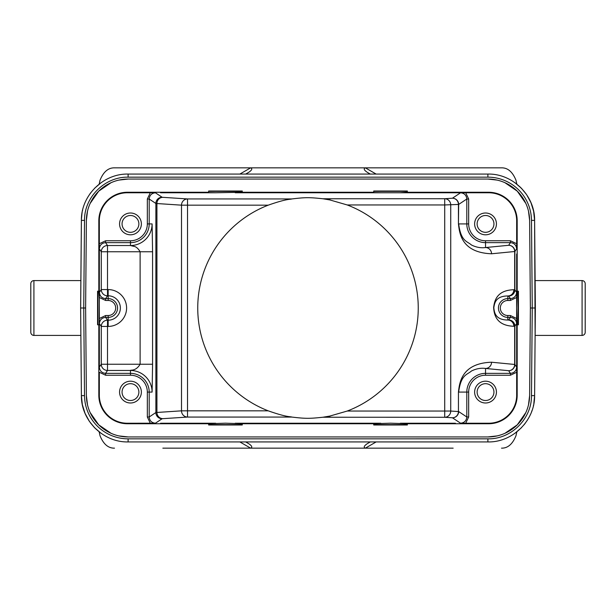 <?xml version="1.0" encoding="UTF-8"?>
<svg xmlns="http://www.w3.org/2000/svg" width="616" height="616" viewBox="0 0 616 616"><rect width="100%" height="100%" fill="white"/><g stroke="black" fill="none" stroke-linecap="round" stroke-linejoin="round"><path stroke-width="0.92" d="M162.847 448.155L250.635 448.155C252.652 447.324 251.936 445.784 248.471 443.528L245.707 441.926L374.967 441.926M453.153 448.155L250.635 448.155L239.855 441.926M446.746 448.155L173.158 448.155M169.261 448.155L193.393 448.155M442.842 448.155L422.599 448.155M99.161 431.87L100.046 435.805C103.45 444.175 108.262 448.286 114.491 448.155M101.286 433.456L94.571 427.727L89.474 421.467M89.328 421.252L85.139 413.536M85.008 413.213L82.382 404.774M82.336 404.543L81.397 395.618C80.981 420.435 103.303 442.558 128.113 441.926L487.887 441.926C512.697 442.558 535.019 420.435 534.603 395.618L535.342 308.008M128.113 441.926L128.113 438.838A43.605 43.605 -0 0 1 84.515 395.618L83.745 308L80.634 308L81.397 395.618L80.642 309.324M80.873 335.412L80.634 308L80.873 335.412L33.911 335.412L33.911 280.588L80.873 280.588L80.634 308L80.873 280.588M33.911 280.588A3.111 3.111 0 0 0 30.8 283.707L30.8 332.293A3.111 3.111 0 0 0 33.911 335.412M80.657 308L81.397 220.382L80.634 308L81.397 395.618L84.515 395.618M94.571 188.273L101.294 182.536M81.943 213.675L81.412 219.458M81.397 220.374C80.989 195.557 103.303 173.442 128.113 174.074C103.303 173.442 80.981 195.565 81.397 220.382L84.515 220.382C84.161 197.174 104.905 176.6 128.113 177.169L128.113 174.074L487.887 174.074C512.697 173.442 535.019 195.565 534.603 220.382L531.485 220.382L532.255 308L535.366 308L535.127 335.412L534.603 220.382L533.618 211.25M241.033 174.074L374.967 174.074M516.839 184.13L515.954 180.195C512.55 171.826 507.738 167.714 501.509 167.845L114.491 167.845C108.262 167.714 103.45 171.826 100.046 180.195L99.161 184.13M501.509 448.155C507.738 448.286 512.55 444.175 515.954 435.805L516.839 431.87M514.745 433.433L521.429 427.727M534.018 402.579L534.603 395.618L533.818 403.734M528.49 404.866L529.621 395.572L530.384 308L532.255 308L531.485 395.618C531.839 418.826 511.095 439.4 487.887 438.831L487.887 441.926C512.658 442.558 534.942 420.52 534.603 395.742M241.033 441.926L245.707 441.926M376.145 441.926L365.365 448.155C363.348 447.324 364.064 445.784 367.529 443.528L370.293 441.926M118.811 435.897L128.113 436.944L487.887 436.944L497.189 435.897M504.951 433.294L517.271 424.848L525.818 412.605M87.511 211.134L86.379 220.428A41.734 41.734 0 0 1 128.113 179.056L487.887 179.056A41.734 41.734 0 0 1 529.621 220.428L530.384 308L529.621 395.572A41.734 41.734 0 0 1 487.887 436.944L128.113 436.944A41.734 41.734 0 0 1 86.379 395.572L87.511 404.866M90.182 412.612L98.729 424.848L111.049 433.294M86.379 395.572L85.616 308L86.379 220.428L85.616 308L83.745 308L84.515 220.382M487.887 179.056L128.113 179.056L118.811 180.103M111.049 182.706L98.729 191.153L90.182 203.388M529.621 220.428L528.49 211.134M525.818 203.395L517.271 191.153L504.951 182.706M497.189 180.103L487.934 179.056M520.551 187.395L514.745 182.567L521.429 188.273L526.426 194.394M526.734 194.841L530.9 202.556M530.984 202.764L533.618 211.226M533.664 211.465L534.603 220.382L535.366 308M535.296 316.247L535.358 309.116M582.089 280.588L582.089 335.412A3.111 3.111 0 0 0 585.2 332.293L585.2 283.707A3.111 3.111 0 0 0 582.089 280.588L535.127 280.588M582.089 335.412L535.127 335.412M114.491 167.845L501.509 167.845M239.855 174.074L250.635 167.845C252.652 168.676 251.936 170.216 248.471 172.472L245.707 174.074M370.293 174.074L367.529 172.472C364.064 170.232 363.348 168.692 365.365 167.845L376.145 174.074M488.65 192.261L407.353 192.261L407.353 191.014L373.72 191.014L373.72 192.639L380.788 192.762L488.65 192.762L488.65 192.261A28.528 28.528 0 0 1 517.178 220.79L517.178 291.183L518.426 291.183L518.426 324.817L517.178 324.817L517.178 395.21A28.528 28.528 0 0 1 488.65 423.739L407.353 423.739L407.353 424.986L373.72 424.986L373.72 423.739L242.28 423.739L242.28 424.986L208.647 424.986L208.647 423.739L127.35 423.739A28.528 28.528 0 0 1 98.822 395.21L99.322 395.21L99.322 372.264L105.582 375.229L130.469 375.229A16.871 16.871 0 0 1 147.332 392.092L147.332 416.978L149.203 416.978C149.572 420.759 151.651 422.838 155.432 423.207L162.1 418.765A24.925 0.431 180 0 1 162.94 418.664L187.526 417.063A6.229 6.014 86.3 0 1 181.504 410.833L268.23 410.833C287.649 417.663 290.313 416.393 291.815 417.063L187.526 417.063L187.526 205.166L181.504 205.166A6.229 6.014 93.7 0 1 187.526 198.937L291.815 198.937C290.321 199.607 287.626 198.344 268.23 205.166A110.256 110.256 0 0 0 268.23 410.833M373.72 192.261L242.28 192.261L215.715 192.762L208.647 192.639L208.647 191.014L242.28 191.014L242.28 192.261M208.647 192.261L127.35 192.261A28.528 28.528 0 0 0 98.822 220.79L98.822 291.183L99.322 298.252L99.353 248.872C99.723 245.091 101.802 243.012 105.582 242.642L105.582 240.771L130.469 240.771A16.871 16.871 0 0 0 147.332 223.908L147.332 199.022L150.296 192.762L127.35 192.762A28.028 28.028 0 0 0 99.322 220.79L99.322 254.008M99.322 298.252L99.376 318.487L105.636 315.523L108.162 315.523A7.523 7.523 0 0 0 115.685 308A7.523 7.523 0 0 0 108.162 300.477L105.636 300.477L99.376 297.513L99.199 324.817L97.574 324.817L97.574 291.183L98.822 291.183M98.822 324.817L98.822 395.21M518.041 291.183L518.041 324.817M517.178 291.183L516.624 308L517.178 324.817M465.704 192.762L468.668 199.022L468.668 223.908A16.871 16.871 0 0 0 485.531 240.771L510.418 240.771L510.418 242.642C514.198 243.012 516.277 245.091 516.647 248.872L516.678 220.79A28.028 28.028 0 0 0 488.65 192.762M516.624 308L516.624 297.513L510.364 300.477L507.838 300.477A7.523 7.523 0 0 0 500.323 308.377A7.523 7.523 0 0 0 507.838 315.523L510.364 315.523L516.624 318.487L516.624 308M510.364 300.477L510.364 298.606C514.144 298.236 516.223 296.157 516.593 292.377L516.624 297.513M507.838 315.523L507.838 320.035C495.102 319.912 494.309 312.235 493.824 307.692C494.525 303.272 495.503 296.034 507.838 295.965L507.838 300.477M510.364 315.523L510.364 317.394C514.144 317.764 516.223 319.843 516.593 323.623L516.624 318.487M516.678 372.264L510.418 375.229L485.531 375.229A16.871 16.871 0 0 0 468.668 392.092L468.668 416.978L465.704 423.238L488.65 423.238A28.028 28.028 0 0 0 516.678 395.21L516.678 361.992L516.647 367.128L514.884 364.487A6.229 6.229 -33.7 0 1 508.654 370.709A6.229 6.014 95.6 0 0 514.676 364.487L514.676 326.187A6.229 6.014 84.4 0 0 508.654 319.958L507.838 320.035A6.229 6.014 -95.6 0 1 513.852 326.264C495.672 325.695 494.047 313.736 493.616 307.469C494.44 301.247 496.419 290.213 513.852 289.736A6.229 6.014 -84.4 0 1 507.838 295.965L508.654 296.042L510.364 298.606L507.838 298.606A9.394 9.394 0 0 0 498.452 308.47A9.394 9.394 0 0 0 507.838 317.394L510.364 317.394L508.654 319.958A6.229 6.229 -146.3 0 1 514.884 326.187L516.593 323.623M474.628 392.092A10.903 10.903 0 0 0 485.531 402.995A10.903 10.903 0 0 0 496.434 392.092A10.903 10.903 0 0 0 485.531 381.196A10.903 10.903 0 0 0 474.628 392.092M516.647 367.128C516.277 370.909 514.198 372.988 510.418 373.358L510.418 375.229M468.668 392.092L458.658 392.092C460.937 374.436 467.167 374.867 471.44 371.017C476.183 368.668 480.88 367.814 485.531 368.453L485.531 375.229M468.668 416.978L466.797 416.978C466.428 420.759 464.349 422.838 460.568 423.207L465.704 423.238M99.322 395.21A28.028 28.028 0 0 0 127.35 423.238L155.432 423.207M208.647 423.739L225.464 423.184L242.28 423.739M373.72 423.739L390.536 423.184L407.353 423.739M322.915 417.24L329.837 416.07L347.201 411.049L450.735 411.049A6.229 6.014 -86.3 0 1 444.713 417.278L322.915 417.24C309.432 418.657 305.913 418.726 291.815 417.063M347.201 411.049A110.256 110.256 0 0 0 347.201 204.951L329.837 199.93L322.915 198.76L444.713 198.722A6.229 6.014 -93.7 0 1 450.735 204.951L450.735 411.049L458.443 411.557L458.443 392.092C459.451 383.375 461.176 363.255 491.553 362.223A6.229 6.014 -84.4 0 1 485.531 368.453L508.654 370.709L510.418 373.358L485.531 373.358A18.734 18.734 0 0 0 466.797 392.092L466.797 416.978L458.658 411.557A6.229 6.229 -56.2 0 1 452.429 417.779L460.568 423.207M291.815 198.937C306.029 197.274 309.14 197.336 322.915 198.76M162.1 418.765A6.229 6.229 56.3 0 1 155.871 412.535L155.871 203.465L181.504 205.166L181.504 410.833L155.871 412.535L149.203 416.978L149.203 392.092L147.332 392.092M150.296 423.238L147.332 416.978M119.566 392.092A10.903 10.903 0 0 0 130.469 402.995A10.903 10.903 0 0 0 141.372 392.092A10.903 10.903 0 0 0 130.469 381.196A10.903 10.903 0 0 0 119.566 392.092M99.376 318.487L99.407 323.623C99.777 319.843 101.856 317.764 105.636 317.394L105.636 315.523M130.469 375.229L130.469 373.358L105.582 373.358C101.802 372.988 99.723 370.909 99.353 367.128L99.322 317.748M105.636 300.477L105.636 298.606C101.856 298.236 99.777 296.157 99.407 292.377L99.376 297.513M108.162 300.477L108.162 298.606L105.636 298.606L107.507 295.796A6.229 6.229 33.7 0 1 101.278 289.574L99.407 292.377M97.959 324.817L97.959 291.183M99.322 243.736L105.582 240.771M119.566 223.908A10.903 10.903 0 0 0 130.469 234.804A10.903 10.903 0 0 0 141.372 223.908A10.903 10.903 0 0 0 130.469 213.005A10.903 10.903 0 0 0 119.566 223.908M99.353 248.872L101.278 251.759A6.229 6.229 146.3 0 1 107.507 245.53L130.469 245.53A21.629 21.629 0 0 0 152.098 223.908L152.576 251.759L107.507 251.759L107.507 289.574L108.162 289.574A18.426 18.426 0 0 1 126.573 308.955A18.426 18.426 0 0 1 108.162 326.426L107.507 326.426L107.507 370.47A6.229 6.229 33.7 0 1 101.278 364.241L101.278 326.426A6.229 6.229 146.3 0 1 107.507 320.205L107.507 326.426L101.278 326.426L99.407 323.623M152.098 392.092L149.203 392.092A18.734 18.734 0 0 0 130.469 373.358L130.469 370.47A21.629 21.629 0 0 1 152.098 392.092L152.576 364.241L140.117 364.241L140.117 251.759C138.092 248.279 135.843 246.446 133.372 246.254L130.469 245.53L130.469 240.771M105.582 375.229L105.582 373.358L107.507 370.47L130.469 370.47C130.338 369.669 135.674 371.671 140.117 364.241L101.278 364.241L99.353 367.128M147.332 199.022L149.203 199.022C149.572 195.241 151.651 193.162 155.432 192.793L150.296 192.762M455.432 192.762L460.568 192.793C464.349 193.162 466.428 195.241 466.797 199.022L468.668 199.022M208.647 191.391L242.28 191.391M373.72 191.391L407.353 191.391M400.285 192.762L407.353 192.261M510.418 240.771L516.678 243.736M474.628 223.908A10.903 10.903 0 0 0 485.531 234.804A10.903 10.903 0 0 0 496.434 223.908A10.903 10.903 0 0 0 485.531 213.005A10.903 10.903 0 0 0 474.628 223.908M485.531 240.771L485.531 247.547C480.88 248.186 476.183 247.332 471.44 244.983C467.167 241.133 460.937 241.564 458.658 223.908L468.668 223.908M458.443 392.092L458.443 411.557A6.229 6.014 93.7 0 1 452.429 417.779L444.713 417.278L444.713 204.951L458.658 204.443L466.797 199.022L466.797 223.908A18.734 18.734 0 0 0 485.531 242.642L510.418 242.642L508.654 245.291A6.229 6.229 -146.3 0 1 514.884 251.513L514.676 251.513A6.229 6.014 84.4 0 0 508.654 245.291L485.531 247.547A6.229 6.014 -95.6 0 1 491.553 253.777C460.914 252.637 459.49 232.478 458.443 223.908L458.443 204.443A6.229 6.014 86.3 0 0 452.429 198.221A6.229 6.229 -123.7 0 1 458.658 204.443L458.443 223.908M513.852 289.736L514.884 289.813A6.229 6.229 -33.7 0 1 508.654 296.042A6.229 6.014 95.6 0 0 514.676 289.813L514.676 251.513L491.553 253.777M477.123 223.908A8.408 8.408 0 0 0 485.531 232.317A8.408 8.408 0 0 0 493.94 223.908A8.408 8.408 0 0 0 485.531 215.5A8.408 8.408 0 0 0 477.123 223.908M122.06 223.908A8.408 8.408 0 0 0 130.469 232.317A8.408 8.408 0 0 0 138.877 223.908A8.408 8.408 0 0 0 130.469 215.5A8.408 8.408 0 0 0 122.06 223.908M122.06 392.092A8.408 8.408 0 0 0 130.469 400.5A8.408 8.408 0 0 0 138.877 392.092A8.408 8.408 0 0 0 130.469 383.683A8.408 8.408 0 0 0 122.06 392.092M242.28 424.609L208.647 424.609M407.353 424.609L373.72 424.609M477.123 392.092A8.408 8.408 0 0 0 485.531 400.5A8.408 8.408 0 0 0 493.94 392.092A8.408 8.408 0 0 0 485.531 383.683A8.408 8.408 0 0 0 477.123 392.092M487.887 174.074L487.887 177.162L128.113 177.169M531.485 395.618L534.603 395.618M128.113 438.838L487.887 438.831M487.887 177.162A43.605 43.605 180 0 1 531.485 220.382M516.678 254.008L516.678 298.252M517.178 220.79L516.678 220.79M516.593 292.377L514.884 289.813L514.884 251.513L516.647 248.872M516.678 317.748L516.678 361.992M513.852 326.264L514.884 326.187L514.884 364.487L491.553 362.223M516.678 395.21L517.178 395.21M215.715 423.238L160.568 423.238M380.788 423.238L235.212 423.238M455.432 423.238L400.285 423.238M268.23 205.166L187.526 205.166L187.526 198.937L162.94 197.336A24.925 0.431 0 0 1 162.1 197.235L155.432 192.793M162.94 197.336A6.229 6.014 -86.3 0 0 156.918 203.565L156.918 412.435A6.229 6.014 -93.7 0 0 162.94 418.664M127.35 423.238L127.35 423.739M108.162 326.426L108.162 320.205A12.204 12.204 0 0 0 120.351 308.631A12.204 12.204 0 0 0 108.162 295.796L108.162 298.606A9.394 9.394 0 0 1 117.548 307.53A9.394 9.394 0 0 1 108.162 317.394L105.636 317.394L107.507 320.205L108.162 320.205L108.162 315.523M108.162 289.574L108.162 295.796L107.507 295.796L107.507 289.574L101.278 289.574L101.278 251.759L107.507 251.759L107.507 245.53L105.582 242.642L130.469 242.642A18.734 18.734 0 0 0 149.203 223.908L152.098 223.908M99.322 220.79L98.822 220.79M147.332 223.908L149.203 223.908L149.203 199.022L155.871 203.465A6.229 6.229 123.7 0 1 162.1 197.235M152.576 251.759L152.576 364.241M160.568 192.762L215.715 192.762M235.212 192.762L380.788 192.762M460.568 192.793L452.429 198.221L444.713 198.722L444.713 204.951L347.201 204.951M127.35 192.261L127.35 192.762M329.837 198.722L329.837 199.93M329.837 416.07L329.837 417.278M488.65 423.739L488.65 423.238M95.272 428.436L101.255 433.433M81.397 395.618L81.412 396.496M81.443 397.228L82.182 403.742M82.367 404.697L84.692 412.435M85.385 414.106L86.109 415.654M86.933 417.263L88.966 420.705M90.521 422.953L94.571 427.727M525.833 193.54L521.421 188.265M533.572 404.966L533.371 405.852M532.016 410.541L531.539 411.858M530.461 414.452L530.014 415.4M528.62 418.079L527.242 420.382M525.248 423.254L524.039 424.801M533.387 210.187L531.385 203.757M530.761 202.248L530.276 201.155M529.298 199.168L527.35 195.788M81.451 218.611L81.982 213.398M82.074 212.874L82.144 212.489M82.444 210.965L82.613 210.21M86.902 198.791L88.034 196.789M89.89 193.924L90.937 192.5"/></g></svg>
